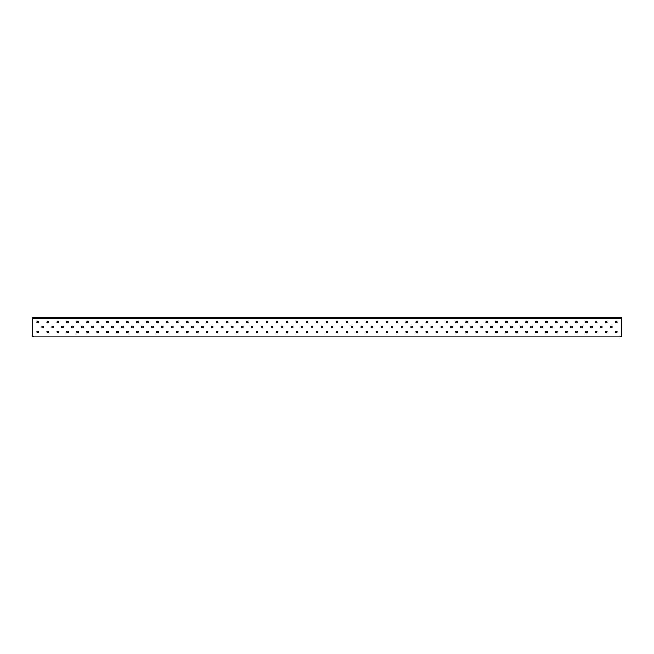 <?xml version="1.0" encoding="UTF-8"?>
<svg xmlns="http://www.w3.org/2000/svg" width="654" height="654" viewBox="0 0 654 654"><rect width="100%" height="100%" fill="white"/><g stroke="black" fill="none" stroke-linecap="round" stroke-linejoin="round"><path stroke-width="0.98" d="M41.864 327A0.809 0.809 0 0 1 42.674 326.191A0.809 0.809 0 0 1 43.491 327A0.809 0.809 0 0 1 42.674 327.809A0.809 0.809 0 0 1 41.864 327M51.838 327A0.809 0.809 0 0 1 52.655 326.191A0.809 0.809 0 0 1 53.465 327A0.809 0.809 0 0 1 52.655 327.809A0.809 0.809 0 0 1 51.838 327M61.819 327A0.809 0.809 0 0 1 62.629 326.191A0.809 0.809 0 0 1 63.438 327A0.809 0.809 0 0 1 62.629 327.809A0.809 0.809 0 0 1 61.819 327M71.793 327A0.809 0.809 0 0 1 72.602 326.191A0.809 0.809 0 0 1 73.42 327A0.809 0.809 0 0 1 72.602 327.809A0.809 0.809 0 0 1 71.793 327M81.766 327A0.809 0.809 0 0 1 82.584 326.191A0.809 0.809 0 0 1 83.393 327A0.809 0.809 0 0 1 82.584 327.809A0.809 0.809 0 0 1 81.766 327M91.748 327A0.809 0.809 0 0 1 92.557 326.191A0.809 0.809 0 0 1 93.367 327A0.809 0.809 0 0 1 92.557 327.809A0.809 0.809 0 0 1 91.748 327M101.722 327A0.809 0.809 0 0 1 102.531 326.191A0.809 0.809 0 0 1 103.348 327A0.809 0.809 0 0 1 102.531 327.809A0.809 0.809 0 0 1 101.722 327M111.695 327A0.809 0.809 0 0 1 112.513 326.191A0.809 0.809 0 0 1 113.322 327A0.809 0.809 0 0 1 112.513 327.809A0.809 0.809 0 0 1 111.695 327M121.677 327A0.809 0.809 0 0 1 122.486 326.191A0.809 0.809 0 0 1 123.304 327A0.809 0.809 0 0 1 122.486 327.809A0.809 0.809 0 0 1 121.677 327M131.65 327A0.809 0.809 0 0 1 132.46 326.191A0.809 0.809 0 0 1 133.277 327A0.809 0.809 0 0 1 132.46 327.809A0.809 0.809 0 0 1 131.65 327M141.624 327A0.809 0.809 0 0 1 142.441 326.191A0.809 0.809 0 0 1 143.251 327A0.809 0.809 0 0 1 142.441 327.809A0.809 0.809 0 0 1 141.624 327M151.605 327A0.809 0.809 0 0 1 152.415 326.191A0.809 0.809 0 0 1 153.232 327A0.809 0.809 0 0 1 152.415 327.809A0.809 0.809 0 0 1 151.605 327M161.579 327A0.809 0.809 0 0 1 162.388 326.191A0.809 0.809 0 0 1 163.206 327A0.809 0.809 0 0 1 162.388 327.809A0.809 0.809 0 0 1 161.579 327M171.552 327A0.809 0.809 0 0 1 172.37 326.191A0.809 0.809 0 0 1 173.179 327A0.809 0.809 0 0 1 172.37 327.809A0.809 0.809 0 0 1 171.552 327M181.534 327A0.809 0.809 0 0 1 182.343 326.191A0.809 0.809 0 0 1 183.161 327A0.809 0.809 0 0 1 182.343 327.809A0.809 0.809 0 0 1 181.534 327M191.508 327A0.809 0.809 0 0 1 192.317 326.191A0.809 0.809 0 0 1 193.134 327A0.809 0.809 0 0 1 192.317 327.809A0.809 0.809 0 0 1 191.508 327M201.481 327A0.809 0.809 0 0 1 202.299 326.191A0.809 0.809 0 0 1 203.108 327A0.809 0.809 0 0 1 202.299 327.809A0.809 0.809 0 0 1 201.481 327M211.463 327A0.809 0.809 0 0 1 212.272 326.191A0.809 0.809 0 0 1 213.09 327A0.809 0.809 0 0 1 212.272 327.809A0.809 0.809 0 0 1 211.463 327M221.436 327A0.809 0.809 0 0 1 222.246 326.191A0.809 0.809 0 0 1 223.063 327A0.809 0.809 0 0 1 222.246 327.809A0.809 0.809 0 0 1 221.436 327M231.41 327A0.809 0.809 0 0 1 232.227 326.191A0.809 0.809 0 0 1 233.037 327A0.809 0.809 0 0 1 232.227 327.809A0.809 0.809 0 0 1 231.41 327M241.391 327A0.809 0.809 0 0 1 242.201 326.191A0.809 0.809 0 0 1 243.018 327A0.809 0.809 0 0 1 242.201 327.809A0.809 0.809 0 0 1 241.391 327M251.365 327A0.809 0.809 0 0 1 252.174 326.191A0.809 0.809 0 0 1 252.992 327A0.809 0.809 0 0 1 252.174 327.809A0.809 0.809 0 0 1 251.365 327M261.338 327A0.809 0.809 0 0 1 262.156 326.191A0.809 0.809 0 0 1 262.965 327A0.809 0.809 0 0 1 262.156 327.809A0.809 0.809 0 0 1 261.338 327M271.32 327A0.809 0.809 0 0 1 272.129 326.191A0.809 0.809 0 0 1 272.947 327A0.809 0.809 0 0 1 272.129 327.809A0.809 0.809 0 0 1 271.32 327M281.294 327A0.809 0.809 0 0 1 282.103 326.191A0.809 0.809 0 0 1 282.92 327A0.809 0.809 0 0 1 282.103 327.809A0.809 0.809 0 0 1 281.294 327M291.267 327A0.809 0.809 0 0 1 292.085 326.191A0.809 0.809 0 0 1 292.894 327A0.809 0.809 0 0 1 292.085 327.809A0.809 0.809 0 0 1 291.267 327M301.249 327A0.809 0.809 0 0 1 302.058 326.191A0.809 0.809 0 0 1 302.876 327A0.809 0.809 0 0 1 302.058 327.809A0.809 0.809 0 0 1 301.249 327M311.222 327A0.809 0.809 0 0 1 312.032 326.191A0.809 0.809 0 0 1 312.849 327A0.809 0.809 0 0 1 312.032 327.809A0.809 0.809 0 0 1 311.222 327M321.196 327A0.809 0.809 0 0 1 322.013 326.191A0.809 0.809 0 0 1 322.823 327A0.809 0.809 0 0 1 322.013 327.809A0.809 0.809 0 0 1 321.196 327M331.177 327A0.809 0.809 0 0 1 331.987 326.191A0.809 0.809 0 0 1 332.804 327A0.809 0.809 0 0 1 331.987 327.809A0.809 0.809 0 0 1 331.177 327M341.151 327A0.809 0.809 0 0 1 341.968 326.191A0.809 0.809 0 0 1 342.778 327A0.809 0.809 0 0 1 341.968 327.809A0.809 0.809 0 0 1 341.151 327M351.124 327A0.809 0.809 0 0 1 351.942 326.191A0.809 0.809 0 0 1 352.751 327A0.809 0.809 0 0 1 351.942 327.809A0.809 0.809 0 0 1 351.124 327M361.106 327A0.809 0.809 0 0 1 361.915 326.191A0.809 0.809 0 0 1 362.733 327A0.809 0.809 0 0 1 361.915 327.809A0.809 0.809 0 0 1 361.106 327M371.08 327A0.809 0.809 0 0 1 371.897 326.191A0.809 0.809 0 0 1 372.706 327A0.809 0.809 0 0 1 371.897 327.809A0.809 0.809 0 0 1 371.08 327M381.053 327A0.809 0.809 0 0 1 381.871 326.191A0.809 0.809 0 0 1 382.68 327A0.809 0.809 0 0 1 381.871 327.809A0.809 0.809 0 0 1 381.053 327M391.035 327A0.809 0.809 0 0 1 391.844 326.191A0.809 0.809 0 0 1 392.662 327A0.809 0.809 0 0 1 391.844 327.809A0.809 0.809 0 0 1 391.035 327M401.008 327A0.809 0.809 0 0 1 401.826 326.191A0.809 0.809 0 0 1 402.635 327A0.809 0.809 0 0 1 401.826 327.809A0.809 0.809 0 0 1 401.008 327M410.982 327A0.809 0.809 0 0 1 411.799 326.191A0.809 0.809 0 0 1 412.609 327A0.809 0.809 0 0 1 411.799 327.809A0.809 0.809 0 0 1 410.982 327M420.963 327A0.809 0.809 0 0 1 421.773 326.191A0.809 0.809 0 0 1 422.59 327A0.809 0.809 0 0 1 421.773 327.809A0.809 0.809 0 0 1 420.963 327M430.937 327A0.809 0.809 0 0 1 431.754 326.191A0.809 0.809 0 0 1 432.564 327A0.809 0.809 0 0 1 431.754 327.809A0.809 0.809 0 0 1 430.937 327M440.91 327A0.809 0.809 0 0 1 441.728 326.191A0.809 0.809 0 0 1 442.537 327A0.809 0.809 0 0 1 441.728 327.809A0.809 0.809 0 0 1 440.91 327M450.892 327A0.809 0.809 0 0 1 451.701 326.191A0.809 0.809 0 0 1 452.519 327A0.809 0.809 0 0 1 451.701 327.809A0.809 0.809 0 0 1 450.892 327M460.866 327A0.809 0.809 0 0 1 461.683 326.191A0.809 0.809 0 0 1 462.492 327A0.809 0.809 0 0 1 461.683 327.809A0.809 0.809 0 0 1 460.866 327M470.839 327A0.809 0.809 0 0 1 471.657 326.191A0.809 0.809 0 0 1 472.466 327A0.809 0.809 0 0 1 471.657 327.809A0.809 0.809 0 0 1 470.839 327M480.821 327A0.809 0.809 0 0 1 481.63 326.191A0.809 0.809 0 0 1 482.448 327A0.809 0.809 0 0 1 481.63 327.809A0.809 0.809 0 0 1 480.821 327M490.794 327A0.809 0.809 0 0 1 491.612 326.191A0.809 0.809 0 0 1 492.421 327A0.809 0.809 0 0 1 491.612 327.809A0.809 0.809 0 0 1 490.794 327M500.768 327A0.809 0.809 0 0 1 501.585 326.191A0.809 0.809 0 0 1 502.395 327A0.809 0.809 0 0 1 501.585 327.809A0.809 0.809 0 0 1 500.768 327M510.749 327A0.809 0.809 0 0 1 511.559 326.191A0.809 0.809 0 0 1 512.376 327A0.809 0.809 0 0 1 511.559 327.809A0.809 0.809 0 0 1 510.749 327M520.723 327A0.809 0.809 0 0 1 521.54 326.191A0.809 0.809 0 0 1 522.35 327A0.809 0.809 0 0 1 521.54 327.809A0.809 0.809 0 0 1 520.723 327M530.696 327A0.809 0.809 0 0 1 531.514 326.191A0.809 0.809 0 0 1 532.323 327A0.809 0.809 0 0 1 531.514 327.809A0.809 0.809 0 0 1 530.696 327M540.678 327A0.809 0.809 0 0 1 541.487 326.191A0.809 0.809 0 0 1 542.305 327A0.809 0.809 0 0 1 541.487 327.809A0.809 0.809 0 0 1 540.678 327M550.652 327A0.809 0.809 0 0 1 551.469 326.191A0.809 0.809 0 0 1 552.278 327A0.809 0.809 0 0 1 551.469 327.809A0.809 0.809 0 0 1 550.652 327M560.633 327A0.809 0.809 0 0 1 561.443 326.191A0.809 0.809 0 0 1 562.252 327A0.809 0.809 0 0 1 561.443 327.809A0.809 0.809 0 0 1 560.633 327M570.607 327A0.809 0.809 0 0 1 571.416 326.191A0.809 0.809 0 0 1 572.234 327A0.809 0.809 0 0 1 571.416 327.809A0.809 0.809 0 0 1 570.607 327M580.58 327A0.809 0.809 0 0 1 581.398 326.191A0.809 0.809 0 0 1 582.207 327A0.809 0.809 0 0 1 581.398 327.809A0.809 0.809 0 0 1 580.58 327M590.562 327A0.809 0.809 0 0 1 591.371 326.191A0.809 0.809 0 0 1 592.181 327A0.809 0.809 0 0 1 591.371 327.809A0.809 0.809 0 0 1 590.562 327M600.536 327A0.809 0.809 0 0 1 601.345 326.191A0.809 0.809 0 0 1 602.162 327A0.809 0.809 0 0 1 601.345 327.809A0.809 0.809 0 0 1 600.536 327M610.509 327A0.809 0.809 0 0 1 611.327 326.191A0.809 0.809 0 0 1 612.136 327A0.809 0.809 0 0 1 611.327 327.809A0.809 0.809 0 0 1 610.509 327M36.877 322.013A0.809 0.809 0 0 1 37.687 321.196A0.809 0.809 0 0 1 38.504 322.013A0.809 0.809 0 0 1 37.687 322.823A0.809 0.809 0 0 1 36.877 322.013M46.851 322.013A0.809 0.809 0 0 1 47.668 321.196A0.809 0.809 0 0 1 48.478 322.013A0.809 0.809 0 0 1 47.668 322.823A0.809 0.809 0 0 1 46.851 322.013M56.824 322.013A0.809 0.809 0 0 1 57.642 321.196A0.809 0.809 0 0 1 58.451 322.013A0.809 0.809 0 0 1 57.642 322.823A0.809 0.809 0 0 1 56.824 322.013M66.806 322.013A0.809 0.809 0 0 1 67.615 321.196A0.809 0.809 0 0 1 68.433 322.013A0.809 0.809 0 0 1 67.615 322.823A0.809 0.809 0 0 1 66.806 322.013M76.78 322.013A0.809 0.809 0 0 1 77.597 321.196A0.809 0.809 0 0 1 78.406 322.013A0.809 0.809 0 0 1 77.597 322.823A0.809 0.809 0 0 1 76.78 322.013M86.753 322.013A0.809 0.809 0 0 1 87.571 321.196A0.809 0.809 0 0 1 88.38 322.013A0.809 0.809 0 0 1 87.571 322.823A0.809 0.809 0 0 1 86.753 322.013M96.735 322.013A0.809 0.809 0 0 1 97.544 321.196A0.809 0.809 0 0 1 98.362 322.013A0.809 0.809 0 0 1 97.544 322.823A0.809 0.809 0 0 1 96.735 322.013M106.708 322.013A0.809 0.809 0 0 1 107.526 321.196A0.809 0.809 0 0 1 108.335 322.013A0.809 0.809 0 0 1 107.526 322.823A0.809 0.809 0 0 1 106.708 322.013M116.682 322.013A0.809 0.809 0 0 1 117.499 321.196A0.809 0.809 0 0 1 118.309 322.013A0.809 0.809 0 0 1 117.499 322.823A0.809 0.809 0 0 1 116.682 322.013M126.663 322.013A0.809 0.809 0 0 1 127.473 321.196A0.809 0.809 0 0 1 128.29 322.013A0.809 0.809 0 0 1 127.473 322.823A0.809 0.809 0 0 1 126.663 322.013M136.637 322.013A0.809 0.809 0 0 1 137.454 321.196A0.809 0.809 0 0 1 138.264 322.013A0.809 0.809 0 0 1 137.454 322.823A0.809 0.809 0 0 1 136.637 322.013M146.61 322.013A0.809 0.809 0 0 1 147.428 321.196A0.809 0.809 0 0 1 148.237 322.013A0.809 0.809 0 0 1 147.428 322.823A0.809 0.809 0 0 1 146.61 322.013M156.592 322.013A0.809 0.809 0 0 1 157.401 321.196A0.809 0.809 0 0 1 158.219 322.013A0.809 0.809 0 0 1 157.401 322.823A0.809 0.809 0 0 1 156.592 322.013M166.566 322.013A0.809 0.809 0 0 1 167.383 321.196A0.809 0.809 0 0 1 168.192 322.013A0.809 0.809 0 0 1 167.383 322.823A0.809 0.809 0 0 1 166.566 322.013M176.539 322.013A0.809 0.809 0 0 1 177.357 321.196A0.809 0.809 0 0 1 178.166 322.013A0.809 0.809 0 0 1 177.357 322.823A0.809 0.809 0 0 1 176.539 322.013M186.521 322.013A0.809 0.809 0 0 1 187.33 321.196A0.809 0.809 0 0 1 188.148 322.013A0.809 0.809 0 0 1 187.33 322.823A0.809 0.809 0 0 1 186.521 322.013M196.494 322.013A0.809 0.809 0 0 1 197.312 321.196A0.809 0.809 0 0 1 198.121 322.013A0.809 0.809 0 0 1 197.312 322.823A0.809 0.809 0 0 1 196.494 322.013M206.468 322.013A0.809 0.809 0 0 1 207.285 321.196A0.809 0.809 0 0 1 208.095 322.013A0.809 0.809 0 0 1 207.285 322.823A0.809 0.809 0 0 1 206.468 322.013M216.449 322.013A0.809 0.809 0 0 1 217.259 321.196A0.809 0.809 0 0 1 218.076 322.013A0.809 0.809 0 0 1 217.259 322.823A0.809 0.809 0 0 1 216.449 322.013M226.423 322.013A0.809 0.809 0 0 1 227.24 321.196A0.809 0.809 0 0 1 228.05 322.013A0.809 0.809 0 0 1 227.24 322.823A0.809 0.809 0 0 1 226.423 322.013M236.396 322.013A0.809 0.809 0 0 1 237.214 321.196A0.809 0.809 0 0 1 238.023 322.013A0.809 0.809 0 0 1 237.214 322.823A0.809 0.809 0 0 1 236.396 322.013M246.378 322.013A0.809 0.809 0 0 1 247.187 321.196A0.809 0.809 0 0 1 248.005 322.013A0.809 0.809 0 0 1 247.187 322.823A0.809 0.809 0 0 1 246.378 322.013M256.352 322.013A0.809 0.809 0 0 1 257.169 321.196A0.809 0.809 0 0 1 257.978 322.013A0.809 0.809 0 0 1 257.169 322.823A0.809 0.809 0 0 1 256.352 322.013M266.333 322.013A0.809 0.809 0 0 1 267.143 321.196A0.809 0.809 0 0 1 267.952 322.013A0.809 0.809 0 0 1 267.143 322.823A0.809 0.809 0 0 1 266.333 322.013M276.307 322.013A0.809 0.809 0 0 1 277.116 321.196A0.809 0.809 0 0 1 277.934 322.013A0.809 0.809 0 0 1 277.116 322.823A0.809 0.809 0 0 1 276.307 322.013M286.28 322.013A0.809 0.809 0 0 1 287.098 321.196A0.809 0.809 0 0 1 287.907 322.013A0.809 0.809 0 0 1 287.098 322.823A0.809 0.809 0 0 1 286.28 322.013M296.262 322.013A0.809 0.809 0 0 1 297.071 321.196A0.809 0.809 0 0 1 297.881 322.013A0.809 0.809 0 0 1 297.071 322.823A0.809 0.809 0 0 1 296.262 322.013M306.236 322.013A0.809 0.809 0 0 1 307.045 321.196A0.809 0.809 0 0 1 307.862 322.013A0.809 0.809 0 0 1 307.045 322.823A0.809 0.809 0 0 1 306.236 322.013M316.209 322.013A0.809 0.809 0 0 1 317.026 321.196A0.809 0.809 0 0 1 317.836 322.013A0.809 0.809 0 0 1 317.026 322.823A0.809 0.809 0 0 1 316.209 322.013M326.191 322.013A0.809 0.809 0 0 1 327 321.196A0.809 0.809 0 0 1 327.809 322.013A0.809 0.809 0 0 1 327 322.823A0.809 0.809 0 0 1 326.191 322.013M336.164 322.013A0.809 0.809 0 0 1 336.974 321.196A0.809 0.809 0 0 1 337.791 322.013A0.809 0.809 0 0 1 336.974 322.823A0.809 0.809 0 0 1 336.164 322.013M346.138 322.013A0.809 0.809 0 0 1 346.955 321.196A0.809 0.809 0 0 1 347.764 322.013A0.809 0.809 0 0 1 346.955 322.823A0.809 0.809 0 0 1 346.138 322.013M356.119 322.013A0.809 0.809 0 0 1 356.929 321.196A0.809 0.809 0 0 1 357.738 322.013A0.809 0.809 0 0 1 356.929 322.823A0.809 0.809 0 0 1 356.119 322.013M366.093 322.013A0.809 0.809 0 0 1 366.902 321.196A0.809 0.809 0 0 1 367.72 322.013A0.809 0.809 0 0 1 366.902 322.823A0.809 0.809 0 0 1 366.093 322.013M376.066 322.013A0.809 0.809 0 0 1 376.884 321.196A0.809 0.809 0 0 1 377.693 322.013A0.809 0.809 0 0 1 376.884 322.823A0.809 0.809 0 0 1 376.066 322.013M386.048 322.013A0.809 0.809 0 0 1 386.857 321.196A0.809 0.809 0 0 1 387.667 322.013A0.809 0.809 0 0 1 386.857 322.823A0.809 0.809 0 0 1 386.048 322.013M396.022 322.013A0.809 0.809 0 0 1 396.831 321.196A0.809 0.809 0 0 1 397.648 322.013A0.809 0.809 0 0 1 396.831 322.823A0.809 0.809 0 0 1 396.022 322.013M405.995 322.013A0.809 0.809 0 0 1 406.813 321.196A0.809 0.809 0 0 1 407.622 322.013A0.809 0.809 0 0 1 406.813 322.823A0.809 0.809 0 0 1 405.995 322.013M415.977 322.013A0.809 0.809 0 0 1 416.786 321.196A0.809 0.809 0 0 1 417.604 322.013A0.809 0.809 0 0 1 416.786 322.823A0.809 0.809 0 0 1 415.977 322.013M425.95 322.013A0.809 0.809 0 0 1 426.76 321.196A0.809 0.809 0 0 1 427.577 322.013A0.809 0.809 0 0 1 426.76 322.823A0.809 0.809 0 0 1 425.95 322.013M435.924 322.013A0.809 0.809 0 0 1 436.741 321.196A0.809 0.809 0 0 1 437.551 322.013A0.809 0.809 0 0 1 436.741 322.823A0.809 0.809 0 0 1 435.924 322.013M445.905 322.013A0.809 0.809 0 0 1 446.715 321.196A0.809 0.809 0 0 1 447.532 322.013A0.809 0.809 0 0 1 446.715 322.823A0.809 0.809 0 0 1 445.905 322.013M455.879 322.013A0.809 0.809 0 0 1 456.688 321.196A0.809 0.809 0 0 1 457.506 322.013A0.809 0.809 0 0 1 456.688 322.823A0.809 0.809 0 0 1 455.879 322.013M465.852 322.013A0.809 0.809 0 0 1 466.67 321.196A0.809 0.809 0 0 1 467.479 322.013A0.809 0.809 0 0 1 466.67 322.823A0.809 0.809 0 0 1 465.852 322.013M475.834 322.013A0.809 0.809 0 0 1 476.643 321.196A0.809 0.809 0 0 1 477.461 322.013A0.809 0.809 0 0 1 476.643 322.823A0.809 0.809 0 0 1 475.834 322.013M485.808 322.013A0.809 0.809 0 0 1 486.617 321.196A0.809 0.809 0 0 1 487.434 322.013A0.809 0.809 0 0 1 486.617 322.823A0.809 0.809 0 0 1 485.808 322.013M495.781 322.013A0.809 0.809 0 0 1 496.599 321.196A0.809 0.809 0 0 1 497.408 322.013A0.809 0.809 0 0 1 496.599 322.823A0.809 0.809 0 0 1 495.781 322.013M505.763 322.013A0.809 0.809 0 0 1 506.572 321.196A0.809 0.809 0 0 1 507.39 322.013A0.809 0.809 0 0 1 506.572 322.823A0.809 0.809 0 0 1 505.763 322.013M515.736 322.013A0.809 0.809 0 0 1 516.546 321.196A0.809 0.809 0 0 1 517.363 322.013A0.809 0.809 0 0 1 516.546 322.823A0.809 0.809 0 0 1 515.736 322.013M525.71 322.013A0.809 0.809 0 0 1 526.527 321.196A0.809 0.809 0 0 1 527.337 322.013A0.809 0.809 0 0 1 526.527 322.823A0.809 0.809 0 0 1 525.71 322.013M535.691 322.013A0.809 0.809 0 0 1 536.501 321.196A0.809 0.809 0 0 1 537.318 322.013A0.809 0.809 0 0 1 536.501 322.823A0.809 0.809 0 0 1 535.691 322.013M545.665 322.013A0.809 0.809 0 0 1 546.474 321.196A0.809 0.809 0 0 1 547.292 322.013A0.809 0.809 0 0 1 546.474 322.823A0.809 0.809 0 0 1 545.665 322.013M555.638 322.013A0.809 0.809 0 0 1 556.456 321.196A0.809 0.809 0 0 1 557.265 322.013A0.809 0.809 0 0 1 556.456 322.823A0.809 0.809 0 0 1 555.638 322.013M565.62 322.013A0.809 0.809 0 0 1 566.429 321.196A0.809 0.809 0 0 1 567.247 322.013A0.809 0.809 0 0 1 566.429 322.823A0.809 0.809 0 0 1 565.62 322.013M575.594 322.013A0.809 0.809 0 0 1 576.403 321.196A0.809 0.809 0 0 1 577.22 322.013A0.809 0.809 0 0 1 576.403 322.823A0.809 0.809 0 0 1 575.594 322.013M585.567 322.013A0.809 0.809 0 0 1 586.385 321.196A0.809 0.809 0 0 1 587.194 322.013A0.809 0.809 0 0 1 586.385 322.823A0.809 0.809 0 0 1 585.567 322.013M595.549 322.013A0.809 0.809 0 0 1 596.358 321.196A0.809 0.809 0 0 1 597.176 322.013A0.809 0.809 0 0 1 596.358 322.823A0.809 0.809 0 0 1 595.549 322.013M605.522 322.013A0.809 0.809 0 0 1 606.332 321.196A0.809 0.809 0 0 1 607.149 322.013A0.809 0.809 0 0 1 606.332 322.823A0.809 0.809 0 0 1 605.522 322.013M36.877 331.987A0.809 0.809 0 0 1 37.687 331.177A0.809 0.809 0 0 1 38.504 331.987A0.809 0.809 0 0 1 37.687 332.804A0.809 0.809 0 0 1 36.877 331.987M46.851 331.987A0.809 0.809 0 0 1 47.668 331.177A0.809 0.809 0 0 1 48.478 331.987A0.809 0.809 0 0 1 47.668 332.804A0.809 0.809 0 0 1 46.851 331.987M56.824 331.987A0.809 0.809 0 0 1 57.642 331.177A0.809 0.809 0 0 1 58.451 331.987A0.809 0.809 0 0 1 57.642 332.804A0.809 0.809 0 0 1 56.824 331.987M66.806 331.987A0.809 0.809 0 0 1 67.615 331.177A0.809 0.809 0 0 1 68.433 331.987A0.809 0.809 0 0 1 67.615 332.804A0.809 0.809 0 0 1 66.806 331.987M76.78 331.987A0.809 0.809 0 0 1 77.597 331.177A0.809 0.809 0 0 1 78.406 331.987A0.809 0.809 0 0 1 77.597 332.804A0.809 0.809 0 0 1 76.78 331.987M86.753 331.987A0.809 0.809 0 0 1 87.571 331.177A0.809 0.809 0 0 1 88.38 331.987A0.809 0.809 0 0 1 87.571 332.804A0.809 0.809 0 0 1 86.753 331.987M96.735 331.987A0.809 0.809 0 0 1 97.544 331.177A0.809 0.809 0 0 1 98.362 331.987A0.809 0.809 0 0 1 97.544 332.804A0.809 0.809 0 0 1 96.735 331.987M106.708 331.987A0.809 0.809 0 0 1 107.526 331.177A0.809 0.809 0 0 1 108.335 331.987A0.809 0.809 0 0 1 107.526 332.804A0.809 0.809 0 0 1 106.708 331.987M116.682 331.987A0.809 0.809 0 0 1 117.499 331.177A0.809 0.809 0 0 1 118.309 331.987A0.809 0.809 0 0 1 117.499 332.804A0.809 0.809 0 0 1 116.682 331.987M126.663 331.987A0.809 0.809 0 0 1 127.473 331.177A0.809 0.809 0 0 1 128.29 331.987A0.809 0.809 0 0 1 127.473 332.804A0.809 0.809 0 0 1 126.663 331.987M136.637 331.987A0.809 0.809 0 0 1 137.454 331.177A0.809 0.809 0 0 1 138.264 331.987A0.809 0.809 0 0 1 137.454 332.804A0.809 0.809 0 0 1 136.637 331.987M146.61 331.987A0.809 0.809 0 0 1 147.428 331.177A0.809 0.809 0 0 1 148.237 331.987A0.809 0.809 0 0 1 147.428 332.804A0.809 0.809 0 0 1 146.61 331.987M156.592 331.987A0.809 0.809 0 0 1 157.401 331.177A0.809 0.809 0 0 1 158.219 331.987A0.809 0.809 0 0 1 157.401 332.804A0.809 0.809 0 0 1 156.592 331.987M166.566 331.987A0.809 0.809 0 0 1 167.383 331.177A0.809 0.809 0 0 1 168.192 331.987A0.809 0.809 0 0 1 167.383 332.804A0.809 0.809 0 0 1 166.566 331.987M176.539 331.987A0.809 0.809 0 0 1 177.357 331.177A0.809 0.809 0 0 1 178.166 331.987A0.809 0.809 0 0 1 177.357 332.804A0.809 0.809 0 0 1 176.539 331.987M186.521 331.987A0.809 0.809 0 0 1 187.33 331.177A0.809 0.809 0 0 1 188.148 331.987A0.809 0.809 0 0 1 187.33 332.804A0.809 0.809 0 0 1 186.521 331.987M196.494 331.987A0.809 0.809 0 0 1 197.312 331.177A0.809 0.809 0 0 1 198.121 331.987A0.809 0.809 0 0 1 197.312 332.804A0.809 0.809 0 0 1 196.494 331.987M206.468 331.987A0.809 0.809 0 0 1 207.285 331.177A0.809 0.809 0 0 1 208.095 331.987A0.809 0.809 0 0 1 207.285 332.804A0.809 0.809 0 0 1 206.468 331.987M216.449 331.987A0.809 0.809 0 0 1 217.259 331.177A0.809 0.809 0 0 1 218.076 331.987A0.809 0.809 0 0 1 217.259 332.804A0.809 0.809 0 0 1 216.449 331.987M226.423 331.987A0.809 0.809 0 0 1 227.24 331.177A0.809 0.809 0 0 1 228.05 331.987A0.809 0.809 0 0 1 227.24 332.804A0.809 0.809 0 0 1 226.423 331.987M236.396 331.987A0.809 0.809 0 0 1 237.214 331.177A0.809 0.809 0 0 1 238.023 331.987A0.809 0.809 0 0 1 237.214 332.804A0.809 0.809 0 0 1 236.396 331.987M246.378 331.987A0.809 0.809 0 0 1 247.187 331.177A0.809 0.809 0 0 1 248.005 331.987A0.809 0.809 0 0 1 247.187 332.804A0.809 0.809 0 0 1 246.378 331.987M256.352 331.987A0.809 0.809 0 0 1 257.169 331.177A0.809 0.809 0 0 1 257.978 331.987A0.809 0.809 0 0 1 257.169 332.804A0.809 0.809 0 0 1 256.352 331.987M266.333 331.987A0.809 0.809 0 0 1 267.143 331.177A0.809 0.809 0 0 1 267.952 331.987A0.809 0.809 0 0 1 267.143 332.804A0.809 0.809 0 0 1 266.333 331.987M276.307 331.987A0.809 0.809 0 0 1 277.116 331.177A0.809 0.809 0 0 1 277.934 331.987A0.809 0.809 0 0 1 277.116 332.804A0.809 0.809 0 0 1 276.307 331.987M286.28 331.987A0.809 0.809 0 0 1 287.098 331.177A0.809 0.809 0 0 1 287.907 331.987A0.809 0.809 0 0 1 287.098 332.804A0.809 0.809 0 0 1 286.28 331.987M296.262 331.987A0.809 0.809 0 0 1 297.071 331.177A0.809 0.809 0 0 1 297.881 331.987A0.809 0.809 0 0 1 297.071 332.804A0.809 0.809 0 0 1 296.262 331.987M306.236 331.987A0.809 0.809 0 0 1 307.045 331.177A0.809 0.809 0 0 1 307.862 331.987A0.809 0.809 0 0 1 307.045 332.804A0.809 0.809 0 0 1 306.236 331.987M316.209 331.987A0.809 0.809 0 0 1 317.026 331.177A0.809 0.809 0 0 1 317.836 331.987A0.809 0.809 0 0 1 317.026 332.804A0.809 0.809 0 0 1 316.209 331.987M326.191 331.987A0.809 0.809 0 0 1 327 331.177A0.809 0.809 0 0 1 327.809 331.987A0.809 0.809 0 0 1 327 332.804A0.809 0.809 0 0 1 326.191 331.987M336.164 331.987A0.809 0.809 0 0 1 336.974 331.177A0.809 0.809 0 0 1 337.791 331.987A0.809 0.809 0 0 1 336.974 332.804A0.809 0.809 0 0 1 336.164 331.987M346.138 331.987A0.809 0.809 0 0 1 346.955 331.177A0.809 0.809 0 0 1 347.764 331.987A0.809 0.809 0 0 1 346.955 332.804A0.809 0.809 0 0 1 346.138 331.987M356.119 331.987A0.809 0.809 0 0 1 356.929 331.177A0.809 0.809 0 0 1 357.738 331.987A0.809 0.809 0 0 1 356.929 332.804A0.809 0.809 0 0 1 356.119 331.987M366.093 331.987A0.809 0.809 0 0 1 366.902 331.177A0.809 0.809 0 0 1 367.72 331.987A0.809 0.809 0 0 1 366.902 332.804A0.809 0.809 0 0 1 366.093 331.987M376.066 331.987A0.809 0.809 0 0 1 376.884 331.177A0.809 0.809 0 0 1 377.693 331.987A0.809 0.809 0 0 1 376.884 332.804A0.809 0.809 0 0 1 376.066 331.987M386.048 331.987A0.809 0.809 0 0 1 386.857 331.177A0.809 0.809 0 0 1 387.667 331.987A0.809 0.809 0 0 1 386.857 332.804A0.809 0.809 0 0 1 386.048 331.987M396.022 331.987A0.809 0.809 0 0 1 396.831 331.177A0.809 0.809 0 0 1 397.648 331.987A0.809 0.809 0 0 1 396.831 332.804A0.809 0.809 0 0 1 396.022 331.987M405.995 331.987A0.809 0.809 0 0 1 406.813 331.177A0.809 0.809 0 0 1 407.622 331.987A0.809 0.809 0 0 1 406.813 332.804A0.809 0.809 0 0 1 405.995 331.987M415.977 331.987A0.809 0.809 0 0 1 416.786 331.177A0.809 0.809 0 0 1 417.604 331.987A0.809 0.809 0 0 1 416.786 332.804A0.809 0.809 0 0 1 415.977 331.987M425.95 331.987A0.809 0.809 0 0 1 426.76 331.177A0.809 0.809 0 0 1 427.577 331.987A0.809 0.809 0 0 1 426.76 332.804A0.809 0.809 0 0 1 425.95 331.987M435.924 331.987A0.809 0.809 0 0 1 436.741 331.177A0.809 0.809 0 0 1 437.551 331.987A0.809 0.809 0 0 1 436.741 332.804A0.809 0.809 0 0 1 435.924 331.987M445.905 331.987A0.809 0.809 0 0 1 446.715 331.177A0.809 0.809 0 0 1 447.532 331.987A0.809 0.809 0 0 1 446.715 332.804A0.809 0.809 0 0 1 445.905 331.987M455.879 331.987A0.809 0.809 0 0 1 456.688 331.177A0.809 0.809 0 0 1 457.506 331.987A0.809 0.809 0 0 1 456.688 332.804A0.809 0.809 0 0 1 455.879 331.987M465.852 331.987A0.809 0.809 0 0 1 466.67 331.177A0.809 0.809 0 0 1 467.479 331.987A0.809 0.809 0 0 1 466.67 332.804A0.809 0.809 0 0 1 465.852 331.987M475.834 331.987A0.809 0.809 0 0 1 476.643 331.177A0.809 0.809 0 0 1 477.461 331.987A0.809 0.809 0 0 1 476.643 332.804A0.809 0.809 0 0 1 475.834 331.987M485.808 331.987A0.809 0.809 0 0 1 486.617 331.177A0.809 0.809 0 0 1 487.434 331.987A0.809 0.809 0 0 1 486.617 332.804A0.809 0.809 0 0 1 485.808 331.987M495.781 331.987A0.809 0.809 0 0 1 496.599 331.177A0.809 0.809 0 0 1 497.408 331.987A0.809 0.809 0 0 1 496.599 332.804A0.809 0.809 0 0 1 495.781 331.987M505.763 331.987A0.809 0.809 0 0 1 506.572 331.177A0.809 0.809 0 0 1 507.39 331.987A0.809 0.809 0 0 1 506.572 332.804A0.809 0.809 0 0 1 505.763 331.987M515.736 331.987A0.809 0.809 0 0 1 516.546 331.177A0.809 0.809 0 0 1 517.363 331.987A0.809 0.809 0 0 1 516.546 332.804A0.809 0.809 0 0 1 515.736 331.987M525.71 331.987A0.809 0.809 0 0 1 526.527 331.177A0.809 0.809 0 0 1 527.337 331.987A0.809 0.809 0 0 1 526.527 332.804A0.809 0.809 0 0 1 525.71 331.987M535.691 331.987A0.809 0.809 0 0 1 536.501 331.177A0.809 0.809 0 0 1 537.318 331.987A0.809 0.809 0 0 1 536.501 332.804A0.809 0.809 0 0 1 535.691 331.987M545.665 331.987A0.809 0.809 0 0 1 546.474 331.177A0.809 0.809 0 0 1 547.292 331.987A0.809 0.809 0 0 1 546.474 332.804A0.809 0.809 0 0 1 545.665 331.987M555.638 331.987A0.809 0.809 0 0 1 556.456 331.177A0.809 0.809 0 0 1 557.265 331.987A0.809 0.809 0 0 1 556.456 332.804A0.809 0.809 0 0 1 555.638 331.987M565.62 331.987A0.809 0.809 0 0 1 566.429 331.177A0.809 0.809 0 0 1 567.247 331.987A0.809 0.809 0 0 1 566.429 332.804A0.809 0.809 0 0 1 565.62 331.987M575.594 331.987A0.809 0.809 0 0 1 576.403 331.177A0.809 0.809 0 0 1 577.22 331.987A0.809 0.809 0 0 1 576.403 332.804A0.809 0.809 0 0 1 575.594 331.987M585.567 331.987A0.809 0.809 0 0 1 586.385 331.177A0.809 0.809 0 0 1 587.194 331.987A0.809 0.809 0 0 1 586.385 332.804A0.809 0.809 0 0 1 585.567 331.987M595.549 331.987A0.809 0.809 0 0 1 596.358 331.177A0.809 0.809 0 0 1 597.176 331.987A0.809 0.809 0 0 1 596.358 332.804A0.809 0.809 0 0 1 595.549 331.987M605.522 331.987A0.809 0.809 0 0 1 606.332 331.177A0.809 0.809 0 0 1 607.149 331.987A0.809 0.809 0 0 1 606.332 332.804A0.809 0.809 0 0 1 605.522 331.987M615.496 331.987A0.809 0.809 0 0 1 616.313 331.177A0.809 0.809 0 0 1 617.123 331.987A0.809 0.809 0 0 1 616.313 332.804A0.809 0.809 0 0 1 615.496 331.987M615.496 322.013A0.809 0.809 0 0 1 616.313 321.196A0.809 0.809 0 0 1 617.123 322.013A0.809 0.809 0 0 1 616.313 322.823A0.809 0.809 0 0 1 615.496 322.013M32.7 318.245L621.3 318.245L621.3 336.131L620.45 336.974L33.55 336.974L32.7 336.131L32.7 317.026L621.3 317.026L621.3 317.918L620.45 317.918L620.45 317.026M33.55 317.026L33.55 317.918L620.45 317.918M33.55 317.918L32.7 317.918"/></g></svg>
